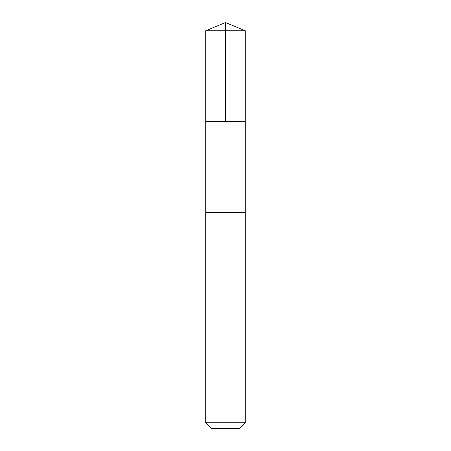 <?xml version="1.0" encoding="UTF-8"?>
<svg xmlns="http://www.w3.org/2000/svg" width="451" height="451" viewBox="0 0 451 451"><rect width="100%" height="100%" fill="white"/><g stroke="black" fill="none" stroke-linecap="round" stroke-linejoin="round"><path stroke-width="0.68" d="M205.724 121.454L245.276 121.454L245.282 30.741L205.718 30.741L205.724 121.454L245.276 121.454L245.276 212.658L205.724 212.658L205.724 121.454M222.771 212.658L205.718 212.658L205.718 422.739L245.282 422.739L245.282 212.658L222.771 212.658M245.282 422.739L239.571 428.45L211.429 428.45L205.718 422.739M225.5 121.454L225.5 22.55L205.718 30.741M225.5 22.55L245.282 30.741"/></g></svg>
